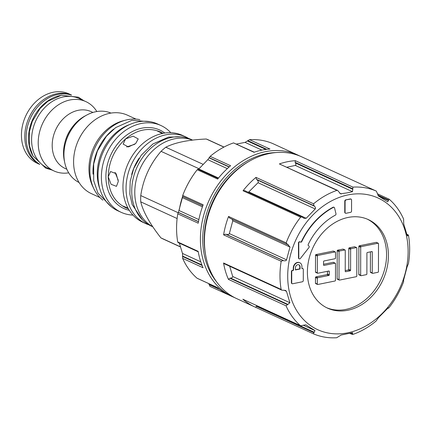 <?xml version="1.0" encoding="UTF-8"?>
<svg xmlns="http://www.w3.org/2000/svg" width="430" height="430" viewBox="0 0 430 430"><rect width="100%" height="100%" fill="white"/><g stroke="black" fill="none" stroke-linecap="round" stroke-linejoin="round"><path stroke-width="0.64" d="M182.723 196.386L178.402 212.388L198.483 221.606M178.224 242.208L177.719 241.961A77.991 61.705 -65.3 0 1 177.767 213.817L198.203 223.197A77.991 61.705 -65.3 0 1 203.17 204.798L182.734 195.419A77.991 61.705 -65.3 0 1 197.22 169.721L197.907 169.275M182.734 195.419L182.546 196.451L202.815 205.755M198.407 169.399L207.803 159.68L210.162 156.348A77.991 61.705 -65.3 0 1 233.544 142.91L254.291 152.182M272.873 143.625L293.308 153.005L272.873 143.625A77.991 61.705 114.7 0 0 249.518 139.669L245.084 142.389L236.554 144.039M208.889 283.671L209.937 286.332L228.271 294.743M197.332 278.334L197.031 278.199A77.991 61.705 -65.3 0 1 182.626 258.36L182.616 256.097L201.901 264.95M179.358 243.138L182.497 253.447L182.616 256.097M177.767 213.817L178.402 212.388M293.308 153.005A77.991 61.705 -65.3 0 1 294.367 153.472L297.775 155.036A77.991 61.705 -65.3 0 0 209.163 200.181A77.991 61.705 -65.3 0 0 232.716 296.802L229.308 295.238A77.991 61.705 114.7 0 1 217.467 287.579L197.031 278.199M233.544 142.91L253.979 152.284A77.991 61.705 -65.3 0 1 269.954 149.049L249.518 139.669M197.22 169.721L217.655 179.1A77.991 61.705 -65.3 0 1 230.598 165.722L210.162 156.348M177.719 241.961L198.155 251.34A77.991 61.705 114.7 0 0 203.062 267.739L182.626 258.36M182.626 196.488A62.672 49.584 114.7 0 0 179.364 209.496M223.998 147.044L208.679 140.013A54.481 43.108 -65.3 0 0 206.26 139.014C188.507 139.793 175.021 142.529 165.803 147.221A54.481 43.108 -65.3 0 0 161.051 151.328C150.011 164.109 143.249 178.853 140.75 195.559A54.481 43.108 -65.3 0 0 140.664 198.714A54.481 43.108 114.7 0 0 140.739 201.842L177.117 218.537M140.75 195.559L178.095 212.7M140.739 201.842C143.19 211.888 149.909 223.896 160.895 237.865A54.481 43.108 114.7 0 0 163.228 239.048L180.401 246.927M160.895 237.865L180.369 246.798M206.26 139.014L223.885 147.103M165.803 147.221L203.067 164.325M161.051 151.328L199.009 168.748M192.602 140.121A47.741 37.776 114.7 0 0 134.778 192.307A47.741 37.776 114.7 0 0 152.827 226.787L151.478 226.175A47.687 37.727 114.7 0 1 133.101 178.853A47.687 37.727 114.7 0 1 171.446 137.433A47.687 37.727 -65.3 0 1 191.259 139.497L192.613 140.121M185.647 136.864L182.551 135.439A47.741 37.776 -65.3 0 0 122.953 186.878A47.741 37.776 114.7 0 0 142.728 222.219L145.824 223.643A47.741 37.776 114.7 0 1 126.049 188.302A47.741 37.776 -65.3 0 1 185.647 136.864A47.741 37.776 -65.3 0 1 188.63 138.439M145.824 223.643A47.741 37.776 114.7 0 0 148.963 224.874M128.387 208.808L125.479 207.625L122.991 206.024L128.022 208.158M125.485 207.625L125.485 207.625C114.369 201.96 108.613 191.678 108.215 176.778L110.553 171.532L116.116 173.65L118.304 181.406L116.466 186.346L111.047 184.271L108.215 176.778C108.661 161.696 114.455 149.076 125.598 138.911L133.123 136.165L138.229 138.922L135.681 143.534L128.376 146.936L123.141 144.104L125.598 138.911C137.132 129.5 148.678 127.156 160.239 131.881L163.034 133.311M162.303 133.461L157.407 131.037L160.17 131.849M126.694 146.969L134.757 144.27M121.179 212.329L117.772 210.77A47.741 37.776 114.7 0 1 97.997 175.429A47.741 37.776 114.7 0 1 157.595 123.99L161.003 125.549A47.741 37.776 -65.3 0 0 101.399 176.993A47.741 37.776 114.7 0 0 121.179 212.329A47.741 37.776 114.7 0 0 132.956 215.081M161.003 125.549A47.741 37.776 -65.3 0 1 170.769 132.687M129.382 124.646A45.123 35.701 -65.3 0 0 97.261 173.65A45.123 35.701 114.7 0 0 99.873 188.947M113.713 129.102A45.069 35.658 114.7 0 0 93.036 174.166M139.841 119.631A45.069 35.658 -65.3 0 0 127.42 119.723A45.069 35.658 114.7 0 0 92.235 154.864A45.069 35.658 114.7 0 0 102.888 200.143M93.385 187.716A43.172 34.158 114.7 0 1 88.951 168.764A43.172 34.158 -65.3 0 1 124.222 120.529M136.052 119.126L127.484 115.197A43.172 34.158 -65.3 0 0 73.589 161.712A43.172 34.158 114.7 0 0 91.472 193.672L100.04 197.601M110.951 113.074A38.216 30.234 114.7 0 0 63.93 154.553A38.216 30.234 114.7 0 0 79.082 182.519M64.57 161.744A35.652 28.208 -65.3 0 1 85.737 115.616M66.849 169.253L65.14 168.469A31.25 24.725 -65.3 0 1 53.094 137.455A31.25 24.725 -65.3 0 1 78.222 110.311A31.25 24.725 -65.3 0 1 91.208 111.666L92.918 112.45M96.847 111.526A38.157 30.191 114.7 0 0 85.855 101.609A38.157 30.191 114.7 0 0 70.004 99.959A38.157 30.191 114.7 0 0 39.313 133.101A38.157 30.191 114.7 0 0 54.024 170.968A38.157 30.191 114.7 0 0 68.709 172.833M54.024 170.968L47.397 167.931A38.157 30.191 114.7 0 1 32.691 130.059A38.157 30.191 114.7 0 1 63.377 96.917A38.157 30.191 -65.3 0 1 79.233 98.567L85.855 101.609M60.34 95.481A38.157 30.191 -65.3 0 0 60.281 95.498A38.157 30.191 114.7 0 0 32.761 119.266A38.157 30.191 114.7 0 0 32.745 155.617M70.848 94.944A38.157 30.191 -65.3 0 0 57.926 94.417A38.157 30.191 114.7 0 0 27.713 125.651A38.157 30.191 114.7 0 0 39.189 163.932M71.514 95.046A38.157 30.191 114.7 0 0 56.566 93.788A38.157 30.191 114.7 0 0 26.015 126.334A38.157 30.191 114.7 0 0 39.7 164.373M71.59 95.062L69.074 93.907A38.157 30.191 114.7 0 0 53.223 92.256A38.157 30.191 -65.3 0 0 22.532 125.399A38.157 30.191 -65.3 0 0 37.243 163.271L39.759 164.421M118.255 180.224L115.046 172.355M318.727 164.668L318.711 164.663A77.991 61.705 -65.3 0 1 319.759 165.125L301.801 156.885A77.991 61.705 114.7 0 0 249.002 161.417L247.648 162.207A76.062 60.178 114.7 0 0 205.465 254.119L205.75 255.662A77.991 61.705 114.7 0 0 236.742 298.646L254.7 306.891A77.991 61.705 114.7 0 0 255.748 307.359M249.002 161.417A77.991 61.705 114.7 0 0 205.75 255.662M403.367 280.822L403.673 280.962L403.485 281.994A77.991 61.705 -65.3 0 1 389 307.692L388.338 308.256L387.812 308.014M388.301 307.74L378.416 317.732L376.062 321.065A77.991 61.705 -65.3 0 1 352.675 334.502L350.563 333.169M305.886 324.865L315.002 330.595L313.346 333.787A77.991 61.705 114.7 0 0 336.701 337.743L341.135 335.024L352.251 332.766L352.621 333.61L352.326 333.981M387.715 201.831L378.631 196.112L376.288 191.081A77.991 61.705 -65.3 0 0 352.933 187.125L352.498 191.683L347.107 192.887L340.517 193.79L337.658 190.442L336.959 190.366A77.991 61.705 114.7 0 0 313.572 203.804L313.959 205.733L314.507 206.223C315.561 207.475 315.797 208.394 315.217 208.975L306.208 218.279L304.064 218.386L302.161 217.01L300.629 217.177A77.991 61.705 114.7 0 0 286.149 242.875L290.003 247.035L286.547 259.838C286.337 260.661 285.418 260.962 283.779 260.747L283.069 260.542L281.182 261.279A77.991 61.705 114.7 0 0 281.134 289.422L281.79 290.142L285.568 290.433L286.493 291.33L289.906 302.741L286.036 305.816A77.991 61.705 114.7 0 0 300.441 325.655L242.853 299.226A77.991 61.705 114.7 0 0 254.7 306.891M281.134 289.422L223.546 262.993A77.991 61.705 114.7 0 0 228.448 279.387L229.83 278.199L230.593 278.119C232.248 277.721 232.952 277.178 232.7 276.485L229.695 266.24M283.779 260.747L226.379 234.404L225.616 234.178L223.595 234.85A77.991 61.705 -65.3 0 1 228.561 216.446L229.604 218.048L287.39 244.541M302.161 217.01L244.659 190.624L243.041 190.748A77.991 61.705 -65.3 0 1 255.984 177.375L256.506 179.364L257.108 179.88C258.296 181.213 258.597 182.164 258.011 182.723L248.384 192.334M337.658 190.442L279.371 163.938A77.991 61.705 -65.3 0 1 295.346 160.696L295.125 162.341L295.469 163.002C296.044 164.529 295.985 165.335 295.292 165.432L287.03 167.205M319.759 165.125A77.991 61.705 -65.3 0 1 320.796 165.62M377.336 193.742L389.193 199.214A77.991 61.705 -65.3 0 1 403.593 219.053L403.727 223.965L407.14 235.377L407.468 236L407.871 235.575L407.102 235.226M406.861 234.275L408.263 234.92L407.995 235.205L408.5 235.452A77.991 61.705 -65.3 0 1 408.452 263.595L407.086 266.869L403.383 280.978M406.979 234.737L407.995 235.205L407.871 235.575M389.193 199.214L388.5 199.966L388.532 200.557L378.335 195.881M387.607 201.772L388.532 200.557M376.304 191.092L318.7 164.652L376.304 191.092M348.031 194.908A72.417 57.297 -65.3 0 1 408.113 251.647A72.417 57.297 -65.3 0 1 347.789 332.809A72.417 57.297 114.7 0 1 287.708 276.071A72.417 57.297 114.7 0 1 348.031 194.908M352.777 332.761L352.251 332.766M349.671 333.374L352.675 334.502M388.086 307.799L388.312 308.138L387.892 307.944M288.557 244.917L288.1 244.745M305.735 324.806L300.629 325.773L243.289 299.43M313.33 333.782L255.743 307.353L256.28 306.246L257.135 305.816M223.546 262.993L224.24 263.735L281.79 290.142M226.379 234.404C228.169 234.678 229.152 234.404 229.346 233.587L232.797 220.783L232.125 219.203M388.435 255.635A48.746 38.566 114.7 0 0 368.241 219.558A48.746 38.566 114.7 0 0 307.391 272.077A48.746 38.566 114.7 0 0 327.579 308.16A48.746 38.566 114.7 0 0 388.435 255.635M350.95 199.085A1.113 0.881 114.7 0 0 350.342 198.945L345.709 199.885A1.113 0.881 114.7 0 0 344.779 201.132L344.763 212.269A1.113 0.881 114.7 0 0 345.387 213.146M333.949 207.276A1.113 0.881 114.7 0 0 333.083 207.233A65.177 51.568 114.7 0 0 301.505 241.354L301.817 241.499A1.113 0.881 -65.3 0 1 300.559 242.122L300.156 241.939A1.113 0.881 114.7 0 0 298.764 243.149L298.812 258.048A1.113 0.881 114.7 0 0 300.371 258.5L308.939 247.551A1.113 0.881 114.7 0 0 308.772 245.895L308.573 245.804A1.113 0.881 -65.3 0 1 308.245 244.401A56.266 44.516 -65.3 0 1 335.33 215.167A1.113 0.881 114.7 0 0 335.97 213.742L334.545 207.889A1.113 0.881 114.7 0 0 333.395 207.373A65.177 51.568 114.7 0 0 301.817 241.499M300.248 241.982A1.113 0.881 114.7 0 0 301.505 241.354M300.156 241.939L299.85 241.8A1.113 0.881 114.7 0 0 298.458 243.004L298.506 257.903A1.113 0.881 114.7 0 0 299.129 258.774M299.688 262.719A5.015 3.967 114.7 0 0 299.538 262.644A5.015 3.967 114.7 0 0 293.276 268.046L293.276 270.169L292.346 270.357A1.113 0.881 114.7 0 0 291.422 271.604L291.4 282.741A1.113 0.881 114.7 0 0 292.024 283.617M302.682 268.519A1.113 0.881 114.7 0 0 302.075 268.385L301.919 268.411M326.66 307.713A48.746 38.566 114.7 0 0 386.575 254.786A48.746 38.566 114.7 0 0 367.306 219.144M333.605 251.265A0.559 0.441 114.7 0 0 333.207 251.082L315.98 254.576A0.559 0.441 114.7 0 0 315.512 255.2L315.486 271.964A0.559 0.441 114.7 0 0 315.717 272.373L317.571 273.227A0.559 0.441 114.7 0 0 317.802 273.249L328.826 271.013A0.559 0.441 -65.3 0 1 329.289 271.454L329.283 274.845A0.559 0.441 -65.3 0 1 328.821 275.469L317.797 277.705A0.559 0.441 114.7 0 0 317.335 278.328L317.324 284.058A0.559 0.441 114.7 0 0 317.786 284.493L335.013 281A0.559 0.441 114.7 0 0 335.475 280.376L335.507 263.617A0.559 0.441 114.7 0 0 335.045 263.181L324.021 265.418A0.559 0.441 -65.3 0 1 323.559 264.977L323.564 261.585A0.559 0.441 -65.3 0 1 324.032 260.962L335.051 258.726A0.559 0.441 114.7 0 0 335.513 258.102L335.524 252.372A0.559 0.441 114.7 0 0 335.061 251.937L317.834 255.431A0.559 0.441 114.7 0 0 317.372 256.054L317.34 272.813A0.559 0.441 114.7 0 0 317.571 273.227M327.429 271.298L327.423 273.996L329.283 274.845M317.555 284.472L315.695 283.617A0.559 0.441 114.7 0 1 315.464 283.209L315.475 277.479A0.559 0.441 114.7 0 1 315.937 276.856L326.961 274.62A0.559 0.441 114.7 0 0 327.423 273.996M333.589 262.51A0.559 0.441 114.7 0 0 333.185 262.327L323.559 264.278M343.344 249.292A0.559 0.441 114.7 0 0 342.941 249.11L337.663 250.179A0.559 0.441 114.7 0 0 337.201 250.803L337.152 278.807A0.559 0.441 114.7 0 0 337.383 279.221L339.238 280.07A0.559 0.441 114.7 0 0 339.469 280.097L356.33 276.678A0.559 0.441 114.7 0 0 356.792 276.055L356.841 248.046A0.559 0.441 114.7 0 0 356.379 247.61L351.1 248.685A0.559 0.441 114.7 0 0 350.638 249.309L350.6 270.207A0.559 0.441 -65.3 0 1 350.133 270.83L345.688 271.728A0.559 0.441 -65.3 0 1 345.225 271.292L345.263 250.394A0.559 0.441 114.7 0 0 344.801 249.959L339.523 251.029A0.559 0.441 114.7 0 0 339.06 251.657L339.007 279.661A0.559 0.441 114.7 0 0 339.238 280.07M354.922 246.944A0.559 0.441 114.7 0 0 354.519 246.761L349.241 247.83A0.559 0.441 114.7 0 0 348.778 248.454L348.741 269.352L350.6 270.207M345.231 270.594L348.279 269.975A0.559 0.441 114.7 0 0 348.741 269.352M376.583 242.547A0.559 0.441 114.7 0 0 376.18 242.364L359.324 245.783A0.559 0.441 114.7 0 0 358.862 246.411L358.813 274.415A0.559 0.441 114.7 0 0 359.045 274.824L360.899 275.678A0.559 0.441 114.7 0 0 361.13 275.705L366.408 274.63A0.559 0.441 114.7 0 0 366.876 274.007L366.914 253.109A0.559 0.441 -65.3 0 1 367.376 252.485L371.821 251.582A0.559 0.441 -65.3 0 1 372.283 252.023L372.246 272.916A0.559 0.441 114.7 0 0 372.708 273.356L377.986 272.281A0.559 0.441 114.7 0 0 378.454 271.658L378.502 243.654A0.559 0.441 114.7 0 0 378.04 243.219L361.184 246.637A0.559 0.441 114.7 0 0 360.716 247.261L360.668 275.264A0.559 0.441 114.7 0 0 360.899 275.678M370.423 251.867L370.391 272.066A0.559 0.441 114.7 0 0 370.622 272.48L372.477 273.329M346.021 200.025A1.113 0.881 114.7 0 0 345.091 201.272L345.07 212.415A1.113 0.881 114.7 0 0 345.994 213.285L350.627 212.345A1.113 0.881 114.7 0 0 351.557 211.098L351.573 199.961A1.113 0.881 114.7 0 0 350.649 199.085L345.709 199.885M292.658 270.497A1.113 0.881 114.7 0 0 291.728 271.744L291.712 282.886A1.113 0.881 114.7 0 0 292.637 283.757L302.36 281.784A1.113 0.881 114.7 0 0 303.29 280.537L303.306 269.4A1.113 0.881 114.7 0 0 302.381 268.524L301.919 268.621L301.925 266.498A5.015 3.967 114.7 0 0 299.844 262.784A5.015 3.967 114.7 0 0 293.588 268.186L293.583 270.309L292.346 270.357M293.276 270.169L293.583 270.309M300.07 266.874L300.07 268.997L295.437 269.933L295.442 267.815A2.784 2.204 -65.3 0 1 298.92 264.81A2.784 2.204 -65.3 0 1 300.07 266.874L299.764 266.729L299.758 268.852L300.07 268.997M299.758 268.852L295.437 269.728M299.764 266.729A2.784 2.204 114.7 0 0 298.759 264.746M182.594 197.741L202.423 206.841M209.937 286.332L228.26 294.743M216.543 281.774A76.32 60.383 -65.3 0 1 211.291 201.159A76.32 60.383 -65.3 0 1 275.834 152.575M247.787 140.615L266.777 149.328M245.084 142.389L261.913 150.113M247.492 140.986L265.917 149.436M139.137 158.197A43.118 34.115 114.7 0 0 131.671 174.467M164.781 133.02A43.156 34.147 114.7 0 0 126.614 135.138A43.156 34.147 114.7 0 0 105.898 176.531A43.156 34.147 114.7 0 0 129.301 210.324M65.048 141.97A31.25 24.725 -65.3 0 1 71.057 128.876M208.942 284.52L219.854 289.53M208.91 283.929L218.166 288.175M182.492 256.474L202.111 265.477M182.497 253.447L200.778 261.838M178.278 212.452L198.461 221.713M179.138 210.544L198.87 219.601M209.168 157.643L229.26 166.861M209.13 157.864L229.082 167.017M207.803 159.68L227.298 168.625M198.8 168.985L218.504 178.031M313.314 333.777L255.759 307.359M286.036 305.816L228.448 279.387M281.182 261.279L223.595 234.85M286.149 242.875L228.561 216.446M300.629 217.177L243.041 190.748M313.572 203.804L255.984 177.375M336.959 190.366L279.371 163.938M352.933 187.125L295.346 160.696M313.739 332.616L256.28 306.246M315.002 330.595L303.161 325.161M314.287 332.288L256.887 305.945M287.283 304.564L229.83 278.199M286.493 291.33L283.967 290.169M289.906 302.741L232.7 276.485M287.992 304.456L230.593 278.119M283.069 260.542L225.616 234.178M290.003 247.035L232.797 220.783M286.547 259.838L229.346 233.587M313.959 205.733L256.506 179.364M314.507 206.223L257.108 179.88M315.217 208.975L258.011 182.723M306.208 218.279L249.008 192.027M352.579 188.705L295.125 162.341M352.874 189.345L295.469 163.002M352.498 191.683L295.292 165.432M341.382 193.941L339.641 193.14M333.207 251.082L335.061 251.937M315.98 254.576L317.834 255.431M323.623 265.229L324.021 265.418M333.185 262.327L335.045 263.181M315.464 283.209L317.324 284.058M315.475 277.479L317.335 278.328M315.937 276.856L317.797 277.705M326.961 274.62L328.821 275.469M328.488 271.083L329.289 271.454M315.486 271.964L317.34 272.813M315.512 255.2L317.372 256.054M337.201 250.803L339.06 251.657M337.152 278.807L339.007 279.661M337.663 250.179L339.523 251.029M342.941 249.11L344.801 249.959M345.29 271.545L345.688 271.728M348.279 269.975L350.133 270.83M348.778 248.454L350.638 249.309M349.241 247.83L351.1 248.685M354.519 246.761L356.379 247.61M376.18 242.364L378.04 243.219M370.391 272.066L372.246 272.916M371.482 251.652L372.283 252.023M358.813 274.415L360.668 275.264M358.862 246.411L360.716 247.261M359.324 245.783L361.184 246.637M344.779 201.132L345.091 201.272M350.342 198.945L350.649 199.085M344.763 212.269L345.07 212.415M333.083 207.233L333.395 207.373M298.506 257.903L298.812 258.048M298.458 243.004L298.764 243.149M291.422 271.604L291.728 271.744M293.276 268.046L293.588 268.186M302.075 268.385L302.381 268.524M291.4 282.741L291.712 282.886M352.621 333.61L351.288 332.997M388.5 199.966L377.739 195.026M234.753 297.684L232.716 296.802M299.774 156.009L297.775 155.036M180.557 136.804L168.495 137.127L152.854 143.991L141.303 155.155L133.741 168.436L130.204 181.229L129.844 194.091L132.155 204.529L142.459 219.821M125.426 207.599L125.108 207.448M217.542 287.643L197.182 278.301M198.235 251.797L177.955 242.493M218.16 178.461L197.881 169.157M333.438 251.109L335.292 251.958M333.417 262.354L335.276 263.203M343.178 249.131L345.032 249.986M354.755 246.782L356.61 247.637M376.411 242.391L378.271 243.24M350.805 198.993L351.111 199.133M345.225 213.097L345.532 213.237M333.804 207.19L334.11 207.33M298.963 258.726L299.275 258.865M299.538 262.644L299.844 262.784M302.537 268.433L302.844 268.573M291.863 283.569L292.174 283.709M111.348 206.776L97.911 193.054L93.702 180.643L93.67 164.045L97.427 150.951L106.495 136.138L115.697 127.597L131.903 120.33L150.382 121.722M51.939 170.011L45.736 168.146L32.916 155.945L29.417 145.62L29.39 131.768L32.298 121.394L40.108 108.457L47.789 101.324L61.275 95.277L78.357 97.185L83.775 100.652"/></g></svg>
